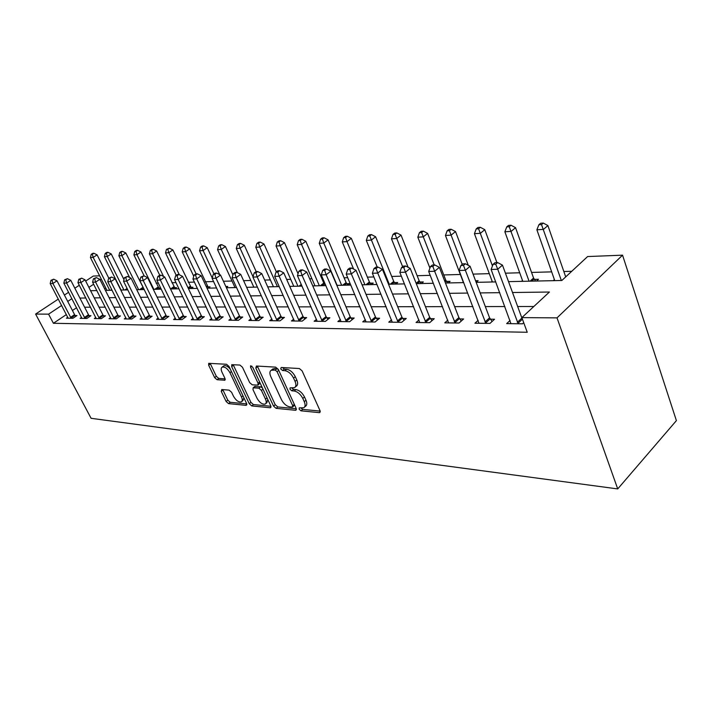 <?xml version="1.0" encoding="UTF-8"?>
<svg xmlns="http://www.w3.org/2000/svg" width="712" height="712" viewBox="0 0 712 712"><rect width="100%" height="100%" fill="white"/><g stroke="black" fill="none" stroke-linecap="round" stroke-linejoin="round"><path stroke-width="1.07" d="M299.138 409.213L301.007 410.824L319.234 412.64L319.822 412.542L320.008 410.637L302.102 370.872L299.352 368.531L281.195 367.472L280.724 368.941L282.602 370.543L284.916 370.685C288.396 371.317 291.27 373.782 293.549 378.09L295.053 381.383C296.343 384.498 296.165 386.589 294.519 387.666L290.104 387.862L289.998 389.215L291.867 390.826L294.19 391.013C297.669 391.707 300.535 394.172 302.787 398.417L304.264 401.675C305.519 404.692 305.35 406.73 303.748 407.762L299.254 407.896L299.138 409.213M300.927 407.958L302.698 409.382L320.178 411.1M282.468 367.543L284.337 369.136L286.66 369.27L284.916 370.685M291.769 387.898L293.584 389.402L295.907 389.589L294.19 391.013M221.761 389.517L221.272 391.404L226.131 401.488L228.543 403.615L246.058 405.359L246.601 403.482L229.015 366.449L226.523 364.268L208.714 363.334L208.66 365.212L214.632 377.609L217.053 379.736L224.876 380.217L224.939 378.366L221.975 372.162C220.862 369.644 220.934 367.962 222.171 367.116C224.859 366.582 227.448 368.442 229.949 372.696L241.519 397.029C242.578 399.459 242.516 401.078 241.315 401.871C238.618 402.378 236.019 400.527 233.518 396.299L231.614 392.303L229.157 390.149L221.761 389.517M66.385 314.562L53.4 323.284L48.576 314.152L35.6 314.063L91.1 418.309L617.722 488.922L676.4 420.623L622.546 255.172L587.623 256.551L561.848 280.483L508.528 281.64M53.4 323.284L527.236 332.273L521.86 317.614L557.015 317.872L617.722 488.922M273.542 406.107L276.114 408.35L295.427 410.272L295.978 410.183L296.121 408.305L278.312 369.43L275.642 367.143L256.418 366.021L255.822 368.068L273.542 406.107L275.233 404.71L277.805 406.944L296.29 408.759M270.133 407.753L251.754 405.929L249.262 403.74L231.658 366.609L231.747 364.686L239.926 365.051L242.472 367.258L249.681 382.602L252.226 384.818L257.949 385.139L258.064 383.243L250.535 367.125L250.615 365.763L252.742 367.258L270.747 405.831L270.64 407.673L270.133 407.753L271.014 407.024M533.831 306.507L517.66 306.534M504.888 306.552L485.335 306.578M472.893 306.596L454.639 306.632M442.517 306.649L425.456 306.676M413.636 306.694L397.679 306.721M386.144 306.738L371.21 306.756M359.952 306.774L345.961 306.801M334.96 306.819L321.842 306.836M311.091 306.854L298.782 306.872M288.271 306.89L276.719 306.908M266.43 306.925L255.581 306.943M245.507 306.952L235.307 306.97M225.455 306.988L215.861 307.005M206.204 307.014L197.18 307.032M187.719 307.05L179.228 307.059M169.945 307.077L161.953 307.086M152.858 307.103L145.328 307.112M136.401 307.13L129.317 307.139M120.55 307.148L113.876 307.157M105.269 307.175L98.986 307.183M90.531 307.201L84.612 307.21M76.567 307.726L72.428 310.503M523.721 322.67L522.51 323.809L506.668 323.613L510.059 320.48M478.144 320.329L474.922 323.221L489.954 323.408L494.529 319.243L490.417 319.207M447.821 320.169L444.769 322.856L459.044 323.026L463.619 318.976L459.712 318.94M418.994 320.008L416.084 322.5L429.674 322.67L434.24 318.718L430.52 318.682M391.547 319.839L388.779 322.162L401.719 322.322L406.267 318.469L402.725 318.442M365.381 319.679L362.737 321.851L375.082 322.002L379.612 318.237L376.239 318.202M340.407 319.51L337.888 321.539L349.672 321.69L354.184 318.015L350.963 317.979M316.555 319.341L314.143 321.254L325.411 321.388L329.896 317.792L326.817 317.766M293.736 319.172L291.439 320.97L302.217 321.103L306.676 317.588L303.73 317.57M271.904 319.012L269.697 320.703L280.021 320.836L284.453 317.392L281.632 317.374M250.98 318.851L248.871 320.453L258.759 320.569L263.164 317.205L260.458 317.187M230.91 318.691L228.89 320.204L238.378 320.32L242.748 317.027L240.149 317.009M211.651 318.531L209.711 319.973L218.815 320.08L223.159 316.858L220.667 316.831M193.148 318.38L191.288 319.741L200.036 319.857L204.344 316.689L201.95 316.671M175.366 318.237L173.568 319.528L181.987 319.635L186.259 316.529L183.963 316.511M158.251 318.086L156.524 319.323L164.623 319.421L168.869 316.377L166.653 316.359M141.777 317.944L140.113 319.118L147.909 319.216L152.119 316.226L149.983 316.208M125.899 317.801L124.297 318.923L131.818 319.02L135.983 316.083L133.927 316.066M110.591 317.668L109.052 318.736L116.296 318.825L120.435 315.95L118.45 315.932M95.826 317.534L94.34 318.558L101.335 318.647L105.438 315.817L103.525 315.799M81.569 317.401L80.136 318.38L86.891 318.469L90.958 315.692L89.107 315.674M67.8 317.276L66.412 318.211L72.936 318.291L76.967 315.567L75.187 315.55M571.754 271.29L563.842 271.512M551.667 271.859L531.57 272.438M519.707 272.776L505.422 273.185M489.304 273.648L473.062 274.111M460.344 274.476L443.754 274.948M430.226 275.339L417.143 275.713M401.354 276.167L391.716 276.443M373.88 276.95L367.392 277.137M347.723 277.698L344.101 277.805M322.767 278.41L321.78 278.437M311.927 278.721L309.675 278.784M290.719 279.327L286.678 279.442M270.364 279.914L264.668 280.074M250.802 280.475L243.593 280.679M231.987 281.009L223.399 281.258M213.582 281.534L205.207 281.774M194.412 282.085L188.244 282.263M176.006 282.611L171.895 282.726M158.322 283.118L156.115 283.18M105.803 288.093L104.646 288.867M554.39 279.611L553.242 280.67M536.545 281.035L538.477 279.282L534.365 279.38M522.501 280.483L521.522 281.365M492.152 281.302L491.342 282.014M476.212 282.344L478.144 280.67L475.563 280.733M463.254 282.068L462.586 282.637M448.16 282.949L450.082 281.32L446.531 281.4M421.379 283.536L423.302 281.934L419.902 282.014M395.792 284.088L397.705 282.531L394.457 282.602M371.317 284.622L373.23 283.091L370.124 283.162M347.892 285.129L349.788 283.634L346.815 283.696M325.25 284.195L324.476 284.213M319.359 285.743L301.532 244.438L297.198 244.706L314.989 285.841M226.291 287.497L227.742 286.447L225.829 286.491M208.215 288.155L210.04 286.856L207.788 286.909M191.172 288.529L192.979 287.248L190.807 287.301M174.734 288.885L176.531 287.63L174.431 287.675M158.874 289.232L160.654 287.995L158.634 288.04M144.073 289.214L143.566 289.562M85.671 281.062L93.254 276.06L99.618 275.811M79.29 285.263L74.831 288.2M68.592 292.312L64.418 295.071M58.313 299.093L35.6 314.063M71.885 298.675L67.72 301.443M61.641 305.475L48.576 314.152M521.86 317.614L549.415 292.027L512.515 292.507M499.735 292.668L480.164 292.917M467.722 293.077L449.468 293.317M437.346 293.469L420.285 293.691M408.466 293.842L392.517 294.047M380.982 294.198L366.057 294.394M354.807 294.537L340.817 294.715M329.825 294.857L316.724 295.026M305.982 295.16L293.682 295.32M283.18 295.453L271.646 295.605M261.366 295.738L250.535 295.88M240.478 296.005L230.296 296.139M220.453 296.263L210.877 296.388M201.238 296.512L192.231 296.628M182.779 296.753L174.306 296.86M165.05 296.975L157.076 297.082M147.989 297.198L140.487 297.296M131.569 297.411L124.502 297.5M115.762 297.616L109.105 297.696M100.517 297.812L94.251 297.892M85.814 297.999L79.913 298.07M557.015 317.872L622.546 255.172M90.593 290.71L96.85 290.576M105.421 290.389L112.06 290.247M120.791 290.06L127.84 289.9M136.74 289.713L144.233 289.544M153.303 289.348L161.259 289.179M170.506 288.974L178.97 288.796M188.404 288.591L197.393 288.396M207.023 288.182L216.582 287.977M226.416 287.764L236.589 287.541M246.628 287.328L257.459 287.087M267.721 286.865L279.246 286.616M289.74 286.393L302.03 286.126M312.755 285.895L325.856 285.61M336.847 285.37L350.82 285.067M362.07 284.818L376.995 284.497M388.521 284.248L404.469 283.901M416.28 283.643L433.341 283.278M445.463 283.011L463.726 282.611M476.168 282.344L495.748 281.916M101.291 279.14L100.134 279.914M93.628 284.23L88.893 287.381M304.513 407.113L305.448 406.321C307.05 405.279 307.228 403.25 305.973 400.224L304.264 401.675M295.907 389.589C299.387 390.265 302.253 392.73 304.505 396.976L305.973 400.224M295.266 387.052L296.245 386.233C297.892 385.156 298.07 383.065 296.788 379.95L295.053 381.383M286.66 369.27C290.14 369.893 293.015 372.358 295.293 376.657L296.788 379.95M257.335 366.075L275.233 404.71M292.232 407.122L292.712 405.742L277.084 371.691L275.224 370.089L271.236 370.249C269.608 371.326 269.456 373.426 270.774 376.532L281.436 399.61C283.643 403.74 286.438 406.169 289.828 406.881L292.232 407.122M292.765 406.926L294.59 404.968M278.383 369.599L276.959 368.691L275.224 370.089M272.296 369.394L274.565 368.549L276.959 368.691M270.916 406.276L253.428 404.558L251.754 405.929M233.153 364.66L250.935 402.378L253.428 404.558M258.153 384.978L260.049 382.914M257.094 398.355C259.649 402.707 262.354 404.603 265.202 404.06C266.448 403.232 266.546 401.586 265.487 399.12L261.411 390.39L258.848 388.165L253.125 387.817L253.018 389.695L257.094 398.355M265.736 403.615L266.884 402.672L267.783 399.485M262.39 387.924L260.548 386.785L258.848 388.165M254.629 386.607L260.548 386.785M241.795 401.488L242.988 400.518L243.878 397.732M230.332 369.217C227.902 366.315 225.757 365.176 223.88 365.799L223.435 366.137M210.138 363.316L216.315 376.292L218.735 378.419L225.143 378.9M222.758 389.606L227.796 400.153L230.207 402.289L246.779 403.909M565.711 276.897L547.893 225.562L543.496 229.38L536.893 229.798L554.755 280.635M561.341 280.492L541.521 224.6L543.283 223.079L540.639 223.248L538.877 224.77L541.521 224.6M536.893 229.798L538.877 224.77M543.283 223.079L547.893 225.562M517.312 322.313L521.896 318.068L502.467 265.122L497.733 269.243L518.176 323.755M495.739 264.214L497.643 262.568L494.991 262.675L493.096 264.312L495.739 264.214L497.733 269.243L491.12 269.456L510.922 323.666M521.896 318.068L522.359 318.967M502.467 265.122L497.643 262.568M493.096 264.312L491.12 269.456M535.602 281.053L533.564 278.027L515.533 227.662L511.145 231.4L504.87 231.783L522.804 281.329M529.069 281.195L509.258 226.727L511.02 225.241L508.51 225.41L506.748 226.897L509.258 226.727M504.87 231.783L506.748 226.897M511.02 225.241L515.533 227.662M496.923 262.595L484.783 229.665L480.386 233.313L474.423 233.678L492.41 281.988M492.473 265.932L478.589 228.757L480.351 227.306L477.966 227.466L476.203 228.917L478.589 228.757M474.423 233.678L476.203 228.917M480.351 227.306L484.783 229.665M468.291 265.318L455.52 231.56L451.123 235.129L445.445 235.485L463.459 282.62M462.248 264.383L449.414 230.688L451.168 229.264L448.898 229.415L447.136 230.83L449.414 230.688M445.445 235.485L447.136 230.83M451.168 229.264L455.52 231.56M484.997 321.957L489.58 317.819L470.089 266.261L465.363 270.284L485.842 323.355M463.468 265.38L465.363 263.778L462.853 263.876L460.958 265.469L463.468 265.38L465.363 270.284L459.089 270.48L478.962 323.275M489.58 317.819L492.081 321.468M470.089 266.261L465.363 263.778M460.958 265.469L459.089 270.48M454.318 321.619L458.893 317.579L439.375 267.347L434.649 271.263L455.146 322.981M432.852 266.493L434.747 264.926L432.371 265.015L430.475 266.573L432.852 266.493L434.649 271.263L428.704 271.459L448.605 322.901M458.893 317.579L461.278 321.05M439.375 267.347L434.747 264.926M430.475 266.573L428.704 271.459M425.144 321.29L429.71 317.356L410.201 268.371L405.484 272.198L425.963 322.625M403.775 267.543L405.662 266.021L403.401 266.101L401.515 267.623L403.775 267.543L405.484 272.198L399.832 272.376L419.742 322.545M429.71 317.356L431.988 320.667M410.201 268.371L405.662 266.021M401.515 267.623L399.832 272.376M447.688 282.967L445.765 280.145L427.627 233.376L423.248 236.865L417.828 237.203L429.923 268.086M434.195 264.944L421.611 232.521L423.364 231.133L421.192 231.275L419.439 232.664L421.611 232.521M417.828 237.203L419.439 232.664M423.364 231.133L427.627 233.376M397.385 320.987L401.933 317.143L382.442 269.35L377.752 273.088L398.177 322.278M376.114 268.54L377.992 267.053L375.838 267.133L373.96 268.62L376.114 268.54L377.752 273.088L372.367 273.257L392.259 322.207M401.933 317.143L404.113 320.302M382.442 269.35L377.992 267.053M373.96 268.62L372.367 273.257M421.032 283.545L419.154 280.786L401.025 235.102L396.655 238.52L391.484 238.84L402.645 266.706M408.136 267.303L395.089 234.275L396.842 232.913L394.768 233.055L393.015 234.408L395.089 234.275M391.484 238.84L393.015 234.408M396.842 232.913L401.025 235.102M395.569 284.097L393.727 281.4L375.616 236.758L371.263 240.095L366.324 240.407L377.244 267.08M389.25 284.23L369.768 235.948L371.504 234.613L369.528 234.746L367.784 236.072L369.768 235.948M366.324 240.407L367.784 236.072M371.504 234.613L375.616 236.758M371.201 284.622L369.394 281.988L351.327 238.333L346.993 241.608L342.267 241.902L353.597 269.047M364.936 284.755L346.993 241.608L345.56 237.55L347.296 236.242L345.4 236.366L343.665 237.675L345.56 237.55M342.267 241.902L343.665 237.675M347.296 236.242L351.327 238.333M347.874 285.129L346.103 282.548L328.081 239.846L323.773 243.05L319.252 243.335L337.123 285.361M341.662 285.263L323.773 243.05L322.394 239.072L324.12 237.799L322.313 237.915L320.587 239.196L322.394 239.072M319.252 243.335L320.587 239.196M324.12 237.799L328.081 239.846M325.491 285.574L323.773 283.091L305.822 241.288L301.532 244.438L300.215 240.54L301.933 239.285L300.197 239.401L298.479 240.656L300.215 240.54M297.198 244.706L298.479 240.656M301.933 239.285L305.822 241.288M370.925 320.694L375.455 316.938L356.009 270.284L351.336 273.933L371.708 321.957M349.779 269.492L351.648 268.041L349.592 268.113L347.723 269.572L349.779 269.492L351.336 273.933L346.201 274.093L366.057 321.886M375.455 316.938L377.538 319.955M356.009 270.284L351.648 268.041M347.723 269.572L346.201 274.093M345.685 320.409L350.197 316.751L330.804 271.174L326.158 274.734L346.45 321.646M324.663 270.4L326.523 268.985L324.565 269.056L322.705 270.471L324.663 270.4L326.158 274.734L321.263 274.894L341.057 321.584M350.197 316.751L352.191 319.635M330.804 271.174L326.523 268.985M322.705 270.471L321.263 274.894M321.575 320.142L326.06 316.564L306.747 272.02L302.128 275.508L322.331 321.352M300.695 271.272L302.547 269.875L300.678 269.946L298.826 271.334L300.695 271.272L302.128 275.508L297.447 275.66L317.178 321.29M326.06 316.564L327.983 319.332M306.747 272.02L302.547 269.875M298.826 271.334L297.447 275.66M298.524 319.884L302.983 316.386L283.75 272.829L279.166 276.238L299.271 321.067M277.796 272.1L279.638 270.738L277.849 270.8L276.007 272.162L277.796 272.1L279.166 276.238L274.698 276.381L294.341 321.005M302.983 316.386L304.834 319.047M283.75 272.829L279.638 270.738M276.007 272.162L274.698 276.381M276.461 319.643L280.893 316.217L261.758 273.604L257.201 276.941L277.199 320.8M255.893 272.892L257.717 271.557L256.008 271.619L254.184 272.954L255.893 272.892L257.201 276.941L252.929 277.084L272.474 320.738M280.893 316.217L282.673 318.771M261.758 273.604L257.717 271.557M254.184 272.954L252.929 277.084M298.052 273.764L284.48 242.676L280.216 245.765L276.06 246.023L293.789 286.304M297.963 286.215L280.216 245.765L278.944 241.947L280.653 240.718L278.988 240.834L277.28 242.053L278.944 241.947M276.06 246.023L277.28 242.053M280.653 240.718L284.48 242.676M255.332 319.403L259.738 316.057L240.709 274.343L236.179 277.618L256.053 320.542M234.924 273.648L236.74 272.34L235.093 272.402L233.287 273.711L234.924 273.648L236.179 277.618L232.085 277.751L251.532 320.48M259.738 316.057L261.455 318.513M240.709 274.343L236.74 272.34M233.287 273.711L232.085 277.751M276.372 271.895L264.001 244.011L259.764 247.037L255.777 247.287L273.417 286.74M277.422 286.66L259.764 247.037L258.545 243.299L260.236 242.089L258.643 242.196L256.943 243.397L258.545 243.299M255.777 247.287L256.943 243.397M260.236 242.089L264.001 244.011M235.076 319.181L239.446 315.897L220.533 275.055L216.039 278.258L235.788 320.293M214.828 274.378L216.626 273.097L215.06 273.159L213.262 274.432L214.828 274.378L216.039 278.258L212.114 278.392L231.445 320.24M239.446 315.897L241.101 318.273M220.533 275.055L216.626 273.097M213.262 274.432L212.114 278.392M256.195 271.619L244.332 245.293L240.122 248.257L236.286 248.497L253.837 287.167M253.027 276.763L240.122 248.257L238.947 244.59L240.629 243.406L239.098 243.513L237.416 244.688L238.947 244.59M236.286 248.497L237.416 244.688M240.629 243.406L244.332 245.293M215.629 318.967L219.972 315.745L201.176 275.74L196.717 278.882L216.332 320.053M195.56 275.072L197.34 273.817L195.836 273.88L194.047 275.126L195.56 275.072L196.717 278.882L192.952 278.997L212.158 320M219.972 315.745L221.574 318.033M201.176 275.74L197.34 273.817M194.047 275.126L192.952 278.997M237.381 272.669L225.428 246.521L221.254 249.431L217.56 249.663L235.013 287.577M232.931 274.885L221.254 249.431L220.115 245.836L221.788 244.67L220.311 244.768L218.637 245.934L220.115 245.836M217.56 249.663L218.637 245.934M221.788 244.67L225.428 246.521M196.957 318.753L201.265 315.603L182.592 276.389L178.178 279.478L197.642 319.822M177.057 275.74L178.828 274.512L177.377 274.565L175.606 275.793L177.057 275.74L178.178 279.478L174.556 279.594L193.637 319.777M201.265 315.603L202.813 317.819M182.592 276.389L178.828 274.512M175.606 275.793L174.556 279.594M219.732 274.654L207.245 247.696L203.098 250.562L199.556 250.775L212.229 277.965M213.974 273.924L203.098 250.562L202.003 247.028L203.668 245.889L202.244 245.987L200.588 247.126L202.003 247.028M199.556 250.775L200.588 247.126M203.668 245.889L207.245 247.696M179.006 318.558L183.287 315.469L164.739 277.021L160.36 280.047L179.691 319.599M159.283 276.381L161.037 275.179L159.648 275.233L157.886 276.434L159.283 276.381L160.36 280.047L156.88 280.154L175.837 319.555M183.287 315.469L184.782 317.605M164.739 277.021L161.037 275.179M157.886 276.434L156.88 280.154M208.545 287.924L189.739 248.835L185.627 251.648L182.21 251.861L193.735 276.247M196.103 273.862L185.627 251.648L184.577 248.185L186.224 247.064L184.853 247.153L183.207 248.274L184.577 248.185M182.21 251.861L183.207 248.274M186.224 247.064L189.739 248.835M161.749 318.362L165.985 315.336L147.58 277.627L143.237 280.59L162.416 319.394M142.195 277.004L143.931 275.82L140.851 277.048L142.195 277.004L143.237 280.59L139.881 280.697L158.705 319.35M165.985 315.336L167.436 317.401M147.58 277.627L143.931 275.82M140.851 277.048L139.881 280.697M191.537 288.271L172.882 249.93L168.797 252.689L165.513 252.893L176.247 275.348M179.326 274.761L168.797 252.689L167.783 249.289L169.42 248.194L166.466 249.378L167.783 249.289M165.513 252.893L166.466 249.378M169.42 248.194L172.882 249.93M175.134 288.609L156.631 250.989L152.582 253.703L149.413 253.899L159.728 275.233M163.546 276.425L152.582 253.703L151.603 250.357L153.222 249.28L151.95 249.36L150.33 250.446L151.603 250.357M149.413 253.899L150.33 250.446M153.222 249.28L156.631 250.989M159.31 288.93L140.958 252.003L136.944 254.673L133.883 254.86L144.189 275.945M153.854 289.339L136.944 254.673L135.992 251.389L137.603 250.33L136.375 250.41L134.764 251.47L135.992 251.389M133.883 254.86L134.764 251.47M137.603 250.33L140.958 252.003M144.02 289.25L125.828 252.991L121.841 255.617L118.886 255.795L129.611 277.493M138.635 289.668L121.841 255.617L120.924 252.386L122.517 251.345L121.334 251.425L119.741 252.466L120.924 252.386M118.886 255.795L119.741 252.466M122.517 251.345L125.828 252.991M123.959 279.594L111.223 253.935L107.263 256.516L104.415 256.694L121.058 290.051M123.941 289.989L107.263 256.516L106.373 253.347L107.957 252.315L106.818 252.395L105.234 253.428L106.373 253.347M104.415 256.694L105.234 253.428M107.957 252.315L111.223 253.935M108.776 278.143L97.099 254.86L93.183 257.397L90.424 257.566L106.942 290.354M109.728 290.3L93.183 257.397L92.32 254.282L93.886 253.267L92.782 253.338L91.216 254.353L92.32 254.282M90.424 257.566L91.216 254.353M93.886 253.267L97.099 254.86M145.123 318.184L149.333 315.202L131.061 278.205L126.754 281.115L145.782 319.19M125.748 277.6L127.475 276.434L124.458 277.644L125.748 277.6L126.754 281.115L123.532 281.222L142.213 319.145M149.333 315.202L150.739 317.205M131.061 278.205L127.475 276.434M124.458 277.644L123.532 281.222M129.112 318.006L133.286 315.087L115.157 278.766L110.885 281.632L129.762 318.994M109.915 278.17L111.624 277.03L108.678 278.214L109.915 278.17L110.885 281.632L107.779 281.73L126.327 318.949M133.286 315.087L134.648 317.027M115.157 278.766L111.624 277.03M108.678 278.214L107.779 281.73M113.68 317.828L117.818 314.962L99.822 279.309L95.595 282.121L114.32 318.798M94.66 278.721L96.351 277.6L93.459 278.766L94.66 278.721L95.595 282.121L92.605 282.21L111.001 318.762M117.818 314.962L119.144 316.849M99.822 279.309L96.351 277.6M93.459 278.766L92.605 282.21M98.79 317.668L102.893 314.846L85.048 279.825L80.848 282.593L99.422 318.62M79.949 279.255L81.631 278.152L78.792 279.3L79.949 279.255L80.848 282.593L77.964 282.682L96.218 318.575M102.893 314.846L104.183 316.68M85.048 279.825L81.631 278.152M78.792 279.3L77.964 282.682M84.425 317.507L88.484 314.74L70.782 280.332L66.625 283.047L85.048 318.442M65.753 279.772L67.418 278.686L64.641 279.807L65.753 279.772L66.625 283.047L63.84 283.136L81.951 318.406M88.484 314.74L89.748 316.52M70.782 280.332L67.418 278.686M64.641 279.807L63.84 283.136M70.541 317.347L74.573 314.633L57.013 280.813L52.893 283.483L71.156 318.273M52.047 280.261L53.703 279.202L50.97 280.305L52.047 280.261L52.893 283.483L50.205 283.572L68.174 318.237M74.573 314.633L75.792 316.359M57.013 280.813L53.703 279.202M50.97 280.305L50.205 283.572M302.698 409.382L301.007 410.824M284.337 369.136L282.602 370.543M293.584 389.402L291.867 390.826M304.505 396.976L302.787 398.417M295.293 376.657L293.549 378.09M320.258 411.758L319.234 412.64M257.548 366.698L255.822 368.068M296.379 409.462L295.427 410.272M277.805 406.944L276.114 408.35M294.323 404.38L292.712 405.742M278.73 370.356L277.084 371.691M274.565 368.549L272.829 369.946M250.935 402.378L249.262 403.74M233.376 365.265L231.658 366.609M259.622 381.988L258.064 383.243M251.826 366.102L250.535 367.125M267.027 397.857L265.487 399.12M262.95 389.135L261.411 390.39M255.297 386.367L253.597 387.737M242.979 395.845L241.519 397.029M231.436 371.531L229.949 372.696M225.223 379.683L224.44 380.297M218.735 378.419L217.053 379.736M216.315 376.292L214.632 377.609M210.36 363.912L208.66 365.212M246.877 404.692L246.058 405.359M230.207 402.289L228.543 403.615M227.796 400.153L226.131 401.488M222.945 390.078L221.272 391.404M517.9 323.39L522.439 319.172M534.116 279.033L531.793 281.133M533.564 278.027L530.084 281.178M485.575 322.999L490.15 318.86M454.888 322.634L459.454 318.593M425.705 322.287L430.27 318.344M446.291 281.089L445.107 282.085M445.765 280.145L444.697 281.044M397.937 321.949L402.485 318.113M419.671 281.703L417.365 283.616M419.154 280.786L416.137 283.287M394.234 282.299L391.929 284.177M393.727 281.4L390.265 284.213M369.902 282.869L367.606 284.702M369.394 281.988L365.95 284.738M346.593 283.412L344.314 285.209M346.103 282.548L342.668 285.245M324.263 283.928L321.984 285.69M323.773 283.091L320.364 285.726M371.468 321.637L375.998 317.881M346.219 321.334L350.731 317.668M322.1 321.041L326.585 317.463M299.049 320.765L303.499 317.267M276.977 320.507L281.409 317.08M301.674 285.316L300.58 286.153M301.283 284.426L298.96 286.188M255.839 320.249L260.236 316.893M279.051 286.162L278.419 286.633M235.574 320.008L239.944 316.724M216.119 319.777L220.462 316.555M197.446 319.555L201.745 316.395M179.486 319.341L183.758 316.244M207.593 286.651L206.631 287.345M207.139 285.904L206.249 286.544M162.22 319.127L166.457 316.101M190.62 287.052L188.449 288.591M190.175 286.313L188.039 287.826M174.253 287.434L172.09 288.947M173.808 286.705L170.569 288.974M158.456 287.799L156.311 289.286M158.02 287.087L154.807 289.321M143.201 288.155L141.074 289.615M142.765 287.461L139.579 289.651M127.475 289.17L126.353 289.935M127.119 288.44L124.876 289.971M111.713 289.562L110.654 290.273M145.595 318.932L149.796 315.959M129.575 318.745L133.74 315.817M114.134 318.558L118.263 315.692M99.244 318.38L103.338 315.558M84.861 318.202L88.929 315.434M70.978 318.042L75.009 315.318M272.972 368.852L271.236 370.249M254.816 386.456L253.125 387.817M223.88 365.799L222.171 367.116"/></g></svg>

